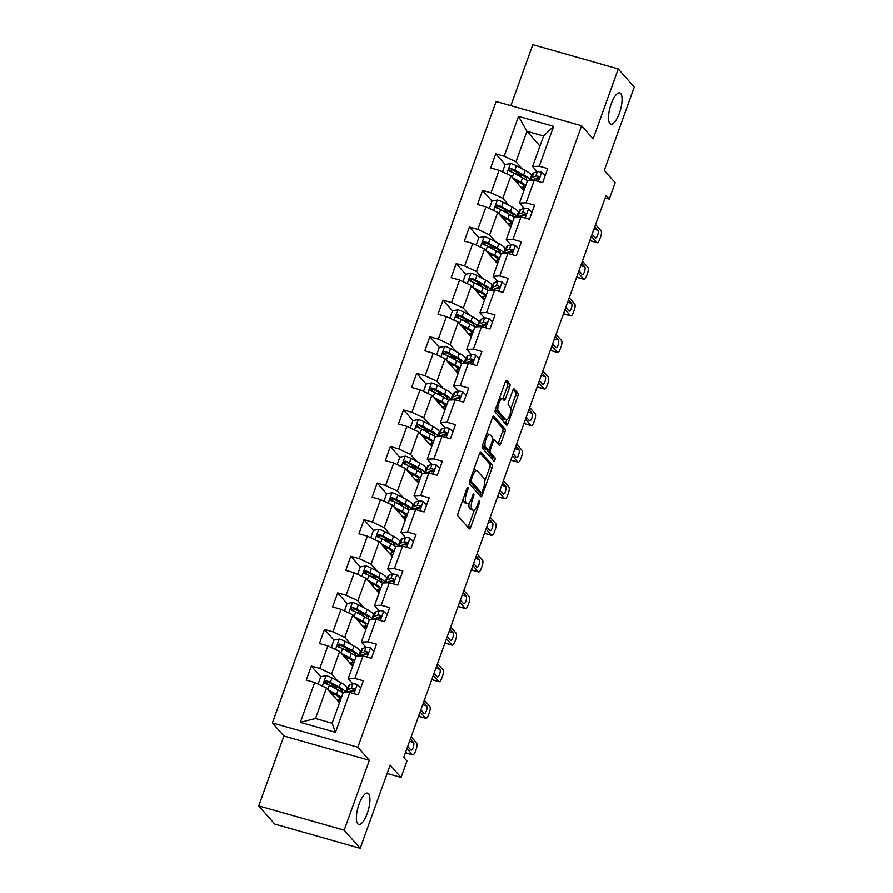 <?xml version="1.0" encoding="UTF-8"?>
<svg xmlns="http://www.w3.org/2000/svg" width="893" height="893" viewBox="0 0 893 893"><rect width="100%" height="100%" fill="white"/><g stroke="black" fill="none" stroke-linecap="round" stroke-linejoin="round"><path stroke-width="1.34" d="M467.965 487.355A1.741 0.569 105.9 0 0 467.865 487.277A1.741 0.569 105.9 0 0 466.95 488.46L458.142 512.917A2.489 0.815 105.9 0 0 457.942 515.942L469.238 528.768A2.489 0.815 105.9 0 0 469.394 528.868A2.489 0.815 105.9 0 0 470.7 527.183L479.508 502.726A1.741 0.569 105.9 0 0 479.641 500.616A1.741 0.569 105.9 0 0 479.541 500.549A1.741 0.569 105.9 0 0 478.626 501.721L477.487 504.891A7.981 2.612 105.9 0 1 473.301 510.283A7.981 2.612 105.9 0 1 472.821 509.97L471.884 508.91A7.981 2.612 105.9 0 1 472.531 499.254L473.67 496.095A1.741 0.569 105.9 0 0 473.803 493.985A1.741 0.569 105.9 0 0 473.703 493.918A1.741 0.569 105.9 0 0 472.788 495.09L471.649 498.261A7.981 2.612 105.9 0 1 467.463 503.652A7.981 2.612 105.9 0 1 466.983 503.339L466.046 502.279A7.981 2.612 105.9 0 1 466.693 492.623L467.832 489.464A1.741 0.569 105.9 0 0 467.965 487.355M609.897 123.502A16.264 5.325 105.9 0 0 610.857 124.138A16.264 5.325 105.9 0 0 619.932 111.558A16.264 5.325 105.9 0 0 620.702 93.486A16.264 5.325 105.9 0 0 619.742 92.85A16.264 5.325 105.9 0 0 610.667 105.43A16.264 5.325 105.9 0 0 609.897 123.502M357.769 823.793A16.264 5.325 105.9 0 0 358.729 824.429A16.264 5.325 105.9 0 0 367.804 811.849A16.264 5.325 105.9 0 0 368.575 793.777A16.264 5.325 105.9 0 0 367.615 793.14A16.264 5.325 105.9 0 0 358.539 805.709A16.264 5.325 105.9 0 0 357.769 823.793M509.691 387.082A2.489 0.815 105.9 0 0 509.892 384.068L506.722 380.463A2.489 0.815 105.9 0 0 506.565 380.362A2.489 0.815 105.9 0 0 505.259 382.048L495.481 409.217A2.489 0.815 105.9 0 0 495.28 412.231L506.577 425.068A2.489 0.815 105.9 0 0 506.722 425.157A2.489 0.815 105.9 0 0 508.039 423.472L517.817 396.313A2.489 0.815 105.9 0 0 518.018 393.3L514.189 388.946A2.489 0.815 105.9 0 0 514.044 388.846A2.489 0.815 105.9 0 0 512.727 390.542L508.541 402.163A2.489 0.815 105.9 0 0 508.34 405.176L510.249 407.331A6.675 2.188 105.9 0 1 509.925 414.754A6.675 2.188 105.9 0 1 506.208 419.911A6.675 2.188 105.9 0 1 505.806 419.654L498.372 411.204A6.675 2.188 105.9 0 1 498.685 403.781A6.675 2.188 105.9 0 1 502.413 398.624A6.675 2.188 105.9 0 1 502.804 398.881L504.043 400.298A2.489 0.815 105.9 0 0 504.188 400.388A2.489 0.815 105.9 0 0 505.505 398.702L509.691 387.082L507.38 386.423A2.489 0.815 105.9 0 0 507.581 383.41L505.639 381.199M344.207 830.189L369.367 760.3L283.896 736.022L258.736 805.91L344.207 830.189L360.192 848.35L390.163 765.089L401.046 777.446L406.951 761.026L403.759 757.398L606.057 195.478L609.249 199.106L615.165 182.685L604.293 170.34L634.264 87.09L618.28 68.928L532.808 44.65L510.852 105.642M369.367 760.3L357.859 747.229L581.6 125.734L593.119 138.817L618.28 68.928M480.947 452.059A2.489 0.815 105.9 0 0 480.791 451.958A2.489 0.815 105.9 0 0 479.485 453.644L469.707 480.814A2.489 0.815 105.9 0 0 469.506 483.827L480.802 496.653A2.489 0.815 105.9 0 0 480.947 496.754A2.489 0.815 105.9 0 0 482.265 495.068L492.043 467.91A2.489 0.815 105.9 0 0 492.244 464.885L480.624 451.958M482.588 445.015L492.378 417.846A2.489 0.815 105.9 0 1 493.684 416.16A2.489 0.815 105.9 0 1 493.829 416.261L505.125 429.098A2.489 0.815 105.9 0 1 504.925 432.112L500.739 443.732A2.489 0.815 105.9 0 1 499.433 445.417A2.489 0.815 105.9 0 1 499.287 445.328L494.7 440.115A2.489 0.815 105.9 0 0 494.555 440.026A2.489 0.815 105.9 0 0 493.249 441.711L490.469 449.413A2.489 0.815 105.9 0 0 490.268 452.438L495.046 457.852A1.741 0.569 105.9 0 1 494.956 459.795A1.741 0.569 105.9 0 1 493.985 461.145A1.741 0.569 105.9 0 1 493.885 461.078L482.387 448.029A2.489 0.815 105.9 0 1 482.588 445.015M360.192 848.35L274.72 824.072L258.736 805.91M357.859 747.229L272.387 722.95L496.128 101.467L581.6 125.734M505.159 164.524L495.738 153.83L490.67 167.895L499.109 170.295L491.005 192.81L482.566 190.41L477.498 204.486L485.937 206.875L477.833 229.389L469.394 227.001L464.327 241.065L472.765 243.465L464.661 265.98L456.223 263.58L451.155 277.656L459.594 280.056L451.49 302.571L443.051 300.171L437.983 314.247L446.422 316.635L438.318 339.15L429.879 336.761L424.811 350.826L433.25 353.226L425.146 375.741L416.707 373.341L411.64 387.417L420.078 389.806L411.974 412.32L403.536 409.932L398.468 423.996L406.907 426.396L398.803 448.911L390.364 446.511L385.296 460.587L393.735 462.976L385.631 485.491L377.192 483.102L372.124 497.167L380.563 499.567L372.459 522.081L364.02 519.681L358.953 533.757L367.391 536.146L359.287 558.661L350.849 556.272L345.781 570.348L354.22 572.737L346.116 595.251L337.677 592.852L332.609 606.927L341.048 609.327L332.944 631.842L324.505 629.442L319.437 643.518L327.876 645.907L319.772 668.422L311.333 666.033L306.266 680.098L314.704 682.498L300.349 722.359L335.467 732.338L332.151 723.241L343.135 692.745L349.81 692.466L358.249 694.866L363.317 680.79L354.878 678.401L348.203 678.68L356.307 656.165L362.982 655.886L371.421 658.275L376.489 644.199L368.05 641.81L361.375 642.089L369.479 619.575L376.154 619.295L384.593 621.695L389.661 607.62L381.222 605.22L374.547 605.51L382.651 582.995L389.326 582.705L397.765 585.105L402.832 571.029L394.393 568.64L387.718 568.919L395.822 546.404L402.497 546.125L410.936 548.514L416.004 534.449L407.565 532.049L400.89 532.328L408.994 509.825L415.669 509.535L424.108 511.935L429.176 497.859L420.737 495.47L414.062 495.749L422.166 473.234L428.841 472.955L437.28 475.344L442.348 461.279L433.909 458.879L427.234 459.158L435.337 436.644L442.013 436.364L450.452 438.764L455.519 424.688L447.08 422.3L440.405 422.579L448.509 400.064L455.184 399.785L463.623 402.174L468.691 388.109L460.252 385.709L453.577 385.988L461.681 363.473L468.356 363.194L476.795 365.594L481.863 351.518L473.424 349.118L466.749 349.409L474.853 326.894L481.528 326.615L489.967 329.004L495.035 314.928L486.596 312.539L479.921 312.818L488.024 290.303L494.7 290.024L503.139 292.424L508.206 278.348L499.767 275.948L493.092 276.238L501.196 253.724L507.871 253.433L516.31 255.833L521.378 241.757L512.939 239.369L506.264 239.648L514.368 217.133L521.043 216.854L529.482 219.243L534.55 205.178L526.111 202.778L519.436 203.057L527.54 180.553L534.215 180.263L542.654 182.663L547.722 168.587L539.283 166.198L532.608 166.478L543.58 135.993L526.948 131.26L515.975 161.756L522.238 168.866M495.738 153.83L504.177 156.219L518.52 116.358L553.638 126.326L539.283 166.198M530.654 180.419A19.445 3.784 19.8 0 1 531.156 180.163L534.74 178.957L526.111 202.778M521.043 216.854L512.939 239.369M504.311 253.59A19.445 3.784 19.8 0 1 504.813 253.344L508.396 252.127L499.767 275.948M494.7 290.024L486.596 312.539M477.967 326.76A19.445 3.784 19.8 0 1 478.469 326.514L482.053 325.298L473.424 349.118M468.356 363.194L460.252 385.709M451.624 399.93A19.445 3.784 19.8 0 1 452.126 399.684L455.709 398.468L447.08 422.3M442.013 436.364L433.909 458.879M425.28 473.1A19.445 3.784 19.8 0 1 425.782 472.855L429.366 471.649L420.737 495.47M415.669 509.535L407.565 532.049M398.937 546.27A19.445 3.784 19.8 0 1 399.439 546.025L403.022 544.819L394.393 568.64M389.326 582.705L381.222 605.22M372.593 619.441A19.445 3.784 19.8 0 1 373.095 619.195L376.679 617.989L368.05 641.81M359.421 656.031A19.445 3.784 19.8 0 1 359.924 655.786L363.507 654.569L354.878 678.401M346.25 692.622A19.445 3.784 19.8 0 1 346.752 692.365L350.335 691.16L335.467 732.338M509.066 205.457L502.804 198.335L510.908 175.821L523.912 190.6M517.371 214.889L518.777 216.486M524.057 208.315L519.436 203.057M510.908 175.821L499.109 170.295M502.804 198.335L491.005 192.81M495.894 242.036L489.632 234.926L497.736 212.411L510.74 227.19M504.199 251.48L505.605 253.076M510.885 244.905L506.264 239.648M497.736 212.411L485.937 206.875M489.632 234.926L477.833 229.389M482.722 278.627L476.46 271.505L484.564 248.991L497.568 263.77M491.027 288.059L492.434 289.656M497.714 281.485L493.092 276.238M484.564 248.991L472.765 243.465M476.46 271.505L464.661 265.98M469.551 315.207L463.288 308.096L471.392 285.581L484.397 300.361M477.855 324.65L479.262 326.246M484.542 318.075L479.921 312.818M471.392 285.581L459.594 280.056M463.288 308.096L451.49 302.571M456.379 351.797L450.117 344.687L458.221 322.172L471.225 336.951M464.684 361.241L466.09 362.826M471.37 354.655L466.749 349.409M458.221 322.172L446.422 316.635M450.117 344.687L438.318 339.15M443.207 388.377L436.945 381.266L445.049 358.752L458.053 373.531M451.512 397.82L452.918 399.417M458.198 391.246L453.577 385.988M445.049 358.752L433.25 353.226M436.945 381.266L425.146 375.741M430.035 424.968L423.773 417.857L431.877 395.342L444.881 410.121M438.34 434.411L439.747 435.996M445.027 427.836L440.405 422.579M431.877 395.342L420.078 389.806M423.773 417.857L411.974 412.32M416.864 461.547L410.601 454.437L418.705 431.922L431.71 446.701M425.168 470.991L426.575 472.587M431.855 464.416L427.234 459.158M418.705 431.922L406.907 426.396M410.601 454.437L398.803 448.911M403.692 498.138L397.43 491.027L405.534 468.512L418.538 483.292M411.997 507.581L413.403 509.177M418.683 501.006L414.062 495.749M405.534 468.512L393.735 462.976M397.43 491.027L385.631 485.491M390.52 534.728L384.258 527.607L392.362 505.092L405.366 519.871M398.825 544.161L400.231 545.757M405.511 537.586L400.89 532.328M392.362 505.092L380.563 499.567M384.258 527.607L372.459 522.081M377.348 571.308L371.086 564.197L379.19 541.683L392.194 556.462M385.653 580.751L387.06 582.348M392.34 574.177L387.718 568.919M379.19 541.683L367.391 536.146M371.086 564.197L359.287 558.661M364.177 607.899L357.914 600.777L366.018 578.262L379.023 593.041M372.481 617.331L373.888 618.927M379.168 610.756L374.547 605.51M366.018 578.262L354.22 572.737M357.914 600.777L346.116 595.251M351.005 644.478L344.743 637.368L352.847 614.853L365.851 629.632M359.31 653.922L360.716 655.518M365.996 647.347L361.375 642.089M352.847 614.853L341.048 609.327M344.743 637.368L332.944 631.842M337.833 681.069L331.571 673.958L339.675 651.443L352.679 666.223M346.138 690.512L347.544 692.097M352.824 683.926L348.203 678.68M339.675 651.443L327.876 645.907M331.571 673.958L319.772 668.422M300.349 722.359L315.519 718.508L326.503 688.023L339.507 702.802M326.503 688.023L314.704 682.498M283.896 736.022L272.387 722.95M605.164 197.945L609.249 199.106M387.149 773.494L401.046 777.446M315.519 718.508L332.151 723.241M530.542 178.31L531.949 179.906M539.964 146.039L526.948 131.26L518.52 116.358M537.229 171.735L532.608 166.478M553.638 126.326L543.58 135.993M515.975 161.756L504.177 156.219M336.471 687.063L333.346 686.393M330.946 693.068L331.18 692.399M347.41 692.142L346.093 690.646M327.385 684.261L325.543 682.163M320.754 676.727L311.333 666.033M349.643 650.472L346.517 649.803M360.582 655.562L359.265 654.067M340.557 647.671L338.715 645.572M358.528 656.065A19.445 3.784 -160.2 0 0 358.573 655.975L360.18 651.522A19.445 3.784 19.8 0 0 353.985 646.074L345.178 641.353A6.731 1.317 19.8 0 0 339.407 639.064L333.937 640.091L324.505 629.442M344.118 656.489L344.352 655.819M362.815 613.893L359.689 613.223M373.754 618.972L372.437 617.476M353.728 611.091L351.875 608.981M347.098 603.556L337.677 592.852M357.289 619.898L357.524 619.229M375.986 577.302L372.861 576.632M386.926 582.392L385.609 580.885M366.9 574.5L365.047 572.402M384.872 582.895A19.445 3.784 -160.2 0 0 384.916 582.805L386.524 578.34A19.445 3.784 19.8 0 0 380.329 572.904L371.521 568.182A6.731 1.317 19.8 0 0 365.75 565.894L360.281 566.921L350.849 556.272M370.461 583.319L370.695 582.638M389.158 540.712L386.033 540.053M400.097 545.802L398.78 544.306M380.072 537.921L378.219 535.811M373.441 530.386L364.02 519.681M383.633 546.728L383.867 546.058M402.33 504.132L399.204 503.462M413.269 509.222L411.952 507.715M393.244 501.33L391.391 499.232M411.215 509.724A19.445 3.784 -160.2 0 0 411.26 509.635L412.867 505.17A19.445 3.784 19.8 0 0 406.672 499.734L397.865 495.012A6.731 1.317 19.8 0 0 392.094 492.724L386.624 493.751L377.192 483.102M396.805 510.137L397.039 509.468M415.502 467.541L412.376 466.883M426.441 472.631L425.124 471.136M406.415 464.751L404.562 462.641M399.785 457.216L390.364 446.511M409.976 473.558L410.211 472.888M428.673 430.962L425.548 430.292M439.613 436.041L438.296 434.545M419.587 428.16L417.734 426.061M437.559 436.554A19.445 3.784 -160.2 0 0 437.603 436.454L439.211 432A19.445 3.784 19.8 0 0 433.005 426.564L424.208 421.842A6.731 1.317 19.8 0 0 418.437 419.554L412.968 420.581L403.536 409.932M423.148 436.967L423.382 436.297M441.845 394.371L438.72 393.713M452.784 399.461L451.467 397.965M432.759 391.58L430.906 389.471M426.128 384.035L416.707 373.341M436.32 400.388L436.554 399.718M455.017 357.792L451.891 357.122M465.956 362.871L464.639 361.375M445.931 354.99L444.078 352.891M463.902 363.384A19.445 3.784 -160.2 0 0 463.947 363.284L465.554 358.83A19.445 3.784 19.8 0 0 459.348 353.394L450.552 348.672A6.731 1.317 19.8 0 0 444.781 346.372L439.311 347.41L429.879 336.761M449.492 363.797L449.726 363.127M468.189 321.201L465.063 320.531M479.128 326.291L477.811 324.784M459.102 318.399L457.249 316.301M452.472 310.864L443.051 300.171M462.663 327.218L462.898 326.548M481.36 284.621L478.235 283.952M492.3 289.7L490.983 288.205M472.274 281.82L470.421 279.71M490.246 290.214A19.445 3.784 -160.2 0 0 490.29 290.113L491.898 285.66A19.445 3.784 19.8 0 0 485.692 280.223L476.895 275.49A6.731 1.317 19.8 0 0 471.124 273.202L465.655 274.24L456.223 263.58M475.835 290.627L476.069 289.957M494.532 248.031L491.407 247.361M505.471 253.121L504.154 251.614M485.446 245.229L483.593 243.13M478.815 237.694L469.394 227.001M489.007 254.047L489.241 253.366M507.704 211.44L504.578 210.781M518.643 216.53L517.326 215.034M498.618 208.649L496.765 206.54M516.589 217.044A19.445 3.784 -160.2 0 0 516.634 216.943L518.241 212.489A19.445 3.784 19.8 0 0 512.035 207.053L503.239 202.32A6.731 1.317 19.8 0 0 497.468 200.032L491.998 201.07L482.566 190.41M502.179 217.457L502.413 216.787M520.876 174.861L517.75 174.191M531.815 179.951L530.498 178.444M511.789 172.059L509.936 169.96M515.35 180.866L515.585 180.196M463.076 499.232A7.981 2.612 105.9 0 0 463.735 501.62L466.046 502.279M467.463 503.652L465.153 503.005A7.981 2.612 105.9 0 1 464.673 502.692L463.735 501.62M469.115 502.871A7.981 2.612 105.9 0 0 469.573 508.251L471.884 508.91M473.301 510.283L470.991 509.635A7.981 2.612 105.9 0 1 470.522 509.323L469.573 508.251M468.01 527.372A2.489 0.815 105.9 0 0 468.39 526.524L474.328 510.048M484.799 480.936L489.732 467.251A2.489 0.815 105.9 0 0 489.933 464.237L479.865 452.796M479.574 495.258A2.489 0.815 105.9 0 0 479.954 494.409L480.635 492.512M471.493 479.273A1.741 0.569 105.9 0 0 471.359 481.383L481.271 492.646A1.741 0.569 105.9 0 0 481.383 492.724A1.741 0.569 105.9 0 0 482.298 491.541L483.493 488.203A7.981 2.612 105.9 0 0 484.14 478.548L477.364 470.857A7.981 2.612 105.9 0 0 476.884 470.544A7.981 2.612 105.9 0 0 472.698 475.936L471.493 479.273L470.377 478.961M479.195 492.054A1.741 0.569 105.9 0 1 479.072 492.065A1.741 0.569 105.9 0 1 478.961 491.998L469.551 481.305M476.884 470.544L474.574 469.885A7.981 2.612 105.9 0 0 473.547 470.12M492.746 416.998L502.815 428.439L505.125 429.098M498.06 443.921A2.489 0.815 105.9 0 0 498.428 443.073L502.614 431.453A2.489 0.815 105.9 0 0 502.815 428.439M487.835 449.983A2.489 0.815 105.9 0 0 487.958 451.78L492.735 457.194L495.046 457.852M492.512 459.515A1.741 0.569 105.9 0 0 492.735 457.194M489.944 434.712A6.675 2.188 105.9 0 0 489.554 434.456A6.675 2.188 105.9 0 0 485.837 439.613A6.675 2.188 105.9 0 0 485.513 447.036L488.136 450.005A2.489 0.815 105.9 0 0 488.281 450.105A2.489 0.815 105.9 0 0 489.587 448.42L492.367 440.707A2.489 0.815 105.9 0 0 492.568 437.693L489.944 434.712M489.554 434.456L487.243 433.797A6.675 2.188 105.9 0 0 486.596 433.886M482.678 444.781A6.675 2.188 105.9 0 0 483.202 446.377L485.513 447.036M486.149 449.447A2.489 0.815 105.9 0 1 485.971 449.447A2.489 0.815 105.9 0 1 485.825 449.358L483.202 446.377M502.815 398.892A2.489 0.815 105.9 0 0 503.194 398.044L507.38 386.423M502.413 398.624L500.102 397.965A6.675 2.188 105.9 0 0 499.511 398.021M495.548 409.039A6.675 2.188 105.9 0 0 496.061 410.546L498.372 411.204M506.208 419.911L503.898 419.252A6.675 2.188 105.9 0 1 503.496 418.996L496.061 410.546M510.763 408.838L515.507 395.655A2.489 0.815 105.9 0 0 515.707 392.641L513.107 389.694M505.349 423.673A2.489 0.815 105.9 0 0 505.728 422.824L506.8 419.855M329.606 691.55L334.529 694.196A16.141 3.148 19.8 0 1 339.675 698.706A16.141 3.148 19.8 0 1 336.549 699.431M328.088 689.831L336.583 694.397A19.445 3.784 19.8 0 1 341.416 697.522M340.255 700.726A19.445 3.784 19.8 0 1 337.543 700.558M318.89 684.451L318.232 683.714L320.766 676.682L326.235 675.644A6.731 1.317 19.8 0 1 332.006 677.943L340.813 682.665A19.445 3.784 19.8 0 1 347.009 688.101L345.401 692.555A19.445 3.784 -160.2 0 0 339.206 687.119L330.399 682.397A6.731 1.317 -160.2 0 0 326.447 680.689C324.215 681.002 323.88 681.939 325.432 683.502A6.731 1.317 19.8 0 1 329.383 685.21L338.19 689.932A19.445 3.784 19.8 0 1 343.012 693.068M337.9 687.342A16.141 3.148 19.8 0 1 336.572 687.074L332.229 686.159A9.276 1.808 -160.2 0 0 330.622 685.88M318.232 683.714L319.102 684.563M333.402 695.859L333.949 694.352A16.141 3.148 -160.2 0 0 335.288 694.609M333.949 694.352L331.638 693.861M325.286 683.446L327.363 681.727A3.427 0.67 19.8 0 1 328.345 682.196L337.152 686.929A16.141 3.148 19.8 0 1 342.298 691.439A16.141 3.148 19.8 0 1 341.606 691.986M324.739 683.045L325.432 683.502M360.75 687.889L357.189 684.44A6.731 1.317 -160.2 0 0 352.947 683.893L349.375 685.098A19.445 3.784 -160.2 0 0 348.538 685.757L346.942 690.211A19.445 3.784 -160.2 0 0 347.779 692.019M353.974 689.686A16.141 3.148 -160.2 0 0 354.744 690.2M411.171 736.792L416.629 742.998A5.079 1.663 105.9 0 1 416.216 749.138L415.368 751.482A5.079 1.663 105.9 0 1 412.7 754.92A5.079 1.663 105.9 0 1 412.41 754.719L406.951 748.524M405.69 752.018L406.628 753.078L412.41 754.719M350.335 691.16A6.731 1.317 19.8 0 1 352.914 691.305C354.934 690.758 355.269 689.82 353.929 688.492A6.731 1.317 -160.2 0 0 351.351 688.347L347.768 689.552A19.445 3.784 -160.2 0 0 346.942 690.211M350.089 691.238A16.141 3.148 19.8 0 1 350.737 690.78L354.309 689.575A3.427 0.67 19.8 0 1 354.822 689.541M410.4 738.924A4.063 1.328 -74.1 0 1 410.49 739.002L413.559 742.496A4.063 1.328 -74.1 0 1 413.37 747.006A4.063 1.328 -74.1 0 1 411.104 750.153A4.063 1.328 -74.1 0 1 410.858 749.997L407.788 746.503A4.063 1.328 -74.1 0 1 407.71 746.403M354.521 688.838L354.811 689.496M412.7 754.92L406.929 753.279A5.079 1.663 -74.1 0 1 406.628 753.078M342.778 654.971L347.701 657.605A16.141 3.148 19.8 0 1 352.847 662.126A16.141 3.148 19.8 0 1 349.721 662.852M341.26 653.241L349.755 657.806A19.445 3.784 19.8 0 1 354.588 660.943M353.427 664.146A19.445 3.784 19.8 0 1 350.715 663.979M351.072 650.751A16.141 3.148 19.8 0 1 349.743 650.495L345.401 649.568A9.276 1.808 -160.2 0 0 343.794 649.289M333.937 640.091L331.403 647.135L332.274 647.972M358.573 655.975A19.445 3.784 -160.2 0 0 352.378 650.539L343.571 645.806A6.731 1.317 -160.2 0 0 339.619 644.099C337.387 644.411 337.052 645.349 338.603 646.912A6.731 1.317 19.8 0 1 342.555 648.619L351.362 653.352A19.445 3.784 19.8 0 1 356.184 656.489M346.573 659.28L347.12 657.761A16.141 3.148 -160.2 0 0 348.46 658.029M347.12 657.761L344.81 657.27M338.458 646.856L340.534 645.148A3.427 0.67 19.8 0 1 341.517 645.617L350.324 650.338A16.141 3.148 19.8 0 1 355.47 654.848A16.141 3.148 19.8 0 1 354.778 655.406M337.911 646.454L338.603 646.912M332.062 647.871L331.403 647.135M355.95 618.38L360.872 621.026A16.141 3.148 19.8 0 1 366.018 625.535A16.141 3.148 19.8 0 1 362.893 626.261M354.432 616.661L362.926 621.215A19.445 3.784 19.8 0 1 367.76 624.352M366.599 627.556A19.445 3.784 19.8 0 1 363.886 627.388M345.234 611.281L344.575 610.544L347.109 603.512L352.579 602.474A6.731 1.317 19.8 0 1 358.35 604.762L367.157 609.495A19.445 3.784 19.8 0 1 373.352 614.931L371.745 619.385A19.445 3.784 -160.2 0 0 365.55 613.949L356.742 609.227A6.731 1.317 -160.2 0 0 352.791 607.519C350.558 607.832 350.223 608.769 351.775 610.332A6.731 1.317 19.8 0 1 355.727 612.04L364.534 616.762A19.445 3.784 19.8 0 1 369.356 619.898M364.244 614.172A16.141 3.148 19.8 0 1 362.915 613.904L358.573 612.989A9.276 1.808 -160.2 0 0 356.966 612.698M344.575 610.544L345.446 611.381M359.745 622.689L360.292 621.182A16.141 3.148 -160.2 0 0 361.632 621.439M360.292 621.182L357.981 620.691M351.63 610.265L353.706 608.557A3.427 0.67 19.8 0 1 354.688 609.026L363.496 613.759A16.141 3.148 19.8 0 1 368.642 618.269A16.141 3.148 19.8 0 1 367.949 618.816M351.083 609.874L351.775 610.332M373.921 651.31L370.361 647.86A6.731 1.317 -160.2 0 0 366.119 647.302L362.547 648.508A19.445 3.784 -160.2 0 0 361.71 649.166L360.102 653.631A19.445 3.784 -160.2 0 0 360.951 655.44M367.146 653.107A16.141 3.148 -160.2 0 0 367.916 653.609M424.342 700.212L429.801 706.408A5.079 1.663 105.9 0 1 429.388 712.547L428.54 714.902A5.079 1.663 105.9 0 1 425.872 718.329A5.079 1.663 105.9 0 1 425.581 718.139L420.123 711.933M418.862 715.427L419.799 716.499L425.581 718.139M363.507 654.569A6.731 1.317 19.8 0 1 366.085 654.725C368.106 654.167 368.441 653.23 367.101 651.912A6.731 1.317 -160.2 0 0 364.523 651.756L360.939 652.973A19.445 3.784 -160.2 0 0 360.102 653.631M363.261 654.658A16.141 3.148 19.8 0 1 363.909 654.201L367.481 652.995A3.427 0.67 19.8 0 1 367.994 652.95M423.572 702.333A4.063 1.328 -74.1 0 1 423.662 702.423L426.731 705.905A4.063 1.328 -74.1 0 1 426.541 710.426A4.063 1.328 -74.1 0 1 424.275 713.574A4.063 1.328 -74.1 0 1 424.03 713.407L420.96 709.924A4.063 1.328 -74.1 0 1 420.882 709.812M367.693 652.247L367.983 652.906M425.872 718.329L420.101 716.699A5.079 1.663 -74.1 0 1 419.799 716.499M387.093 614.719L383.532 611.27A6.731 1.317 -160.2 0 0 379.291 610.712L375.719 611.928A19.445 3.784 -160.2 0 0 374.881 612.587L373.274 617.041A19.445 3.784 -160.2 0 0 374.122 618.849M380.318 616.516A16.141 3.148 -160.2 0 0 381.088 617.03M437.514 663.622L442.973 669.828A5.079 1.663 105.9 0 1 442.56 675.968L441.711 678.312A5.079 1.663 105.9 0 1 439.043 681.75A5.079 1.663 105.9 0 1 438.753 681.549L433.295 675.354M432.033 678.847L432.971 679.908L438.753 681.549M376.679 617.989A6.731 1.317 19.8 0 1 379.257 618.135C381.278 617.588 381.612 616.65 380.273 615.322A6.731 1.317 -160.2 0 0 377.694 615.177L374.111 616.382A19.445 3.784 -160.2 0 0 373.274 617.041M376.433 618.068A16.141 3.148 19.8 0 1 377.08 617.61L380.652 616.404A3.427 0.67 19.8 0 1 381.166 616.371M436.744 665.754A4.063 1.328 -74.1 0 1 436.833 665.832L439.903 669.315A4.063 1.328 -74.1 0 1 439.713 673.835A4.063 1.328 -74.1 0 1 437.447 676.983A4.063 1.328 -74.1 0 1 437.202 676.827L434.132 673.333A4.063 1.328 -74.1 0 1 434.054 673.233M380.864 615.668L381.155 616.326M439.043 681.75L433.272 680.109A5.079 1.663 -74.1 0 1 432.971 679.908M369.122 581.801L374.044 584.435A16.141 3.148 19.8 0 1 379.19 588.956A16.141 3.148 19.8 0 1 376.065 589.67M367.603 580.07L376.098 584.636A19.445 3.784 19.8 0 1 380.931 587.773M379.771 590.965A19.445 3.784 19.8 0 1 377.058 590.809M377.415 577.581A16.141 3.148 19.8 0 1 376.087 577.325L371.745 576.398A9.276 1.808 -160.2 0 0 370.137 576.119M360.281 566.921L357.747 573.965L358.618 574.802M384.916 582.805A19.445 3.784 -160.2 0 0 378.721 577.369L369.914 572.636A6.731 1.317 -160.2 0 0 365.963 570.928C363.73 571.241 363.395 572.179 364.947 573.741A6.731 1.317 19.8 0 1 368.898 575.449L377.706 580.182A19.445 3.784 19.8 0 1 382.528 583.308M372.917 586.109L373.464 584.591A16.141 3.148 -160.2 0 0 374.803 584.859M373.464 584.591L371.153 584.1M364.802 573.686L366.878 571.978A3.427 0.67 19.8 0 1 367.86 572.446L376.667 577.168A16.141 3.148 19.8 0 1 381.813 581.678A16.141 3.148 19.8 0 1 381.121 582.225M364.255 573.284L364.947 573.741M358.406 574.701L357.747 573.965M382.293 545.21L387.216 547.856A16.141 3.148 19.8 0 1 392.362 552.365A16.141 3.148 19.8 0 1 389.236 553.091M380.775 543.491L389.27 548.045A19.445 3.784 19.8 0 1 394.103 551.182M392.942 554.386A19.445 3.784 19.8 0 1 390.23 554.218M371.577 538.111L370.919 537.374L373.453 530.342L378.922 529.303A6.731 1.317 19.8 0 1 384.693 531.592L393.5 536.325A19.445 3.784 19.8 0 1 399.696 541.761L398.088 546.215A19.445 3.784 -160.2 0 0 391.893 540.778L383.086 536.057A6.731 1.317 -160.2 0 0 379.123 534.349C376.902 534.65 376.567 535.599 378.119 537.162A6.731 1.317 19.8 0 1 382.07 538.87L390.877 543.591A19.445 3.784 19.8 0 1 395.699 546.728M390.587 541.002A16.141 3.148 19.8 0 1 389.259 540.734L384.916 539.807A9.276 1.808 -160.2 0 0 383.309 539.528M370.919 537.374L371.789 538.211M386.089 549.519L386.636 548.001A16.141 3.148 -160.2 0 0 387.975 548.269M386.636 548.001L384.325 547.509M377.973 537.095L380.05 535.387A3.427 0.67 19.8 0 1 381.032 535.856L389.839 540.589A16.141 3.148 19.8 0 1 394.985 545.098A16.141 3.148 19.8 0 1 394.293 545.645M377.426 536.704L378.119 537.162M395.465 508.619L400.388 511.265A16.141 3.148 19.8 0 1 405.534 515.786A16.141 3.148 19.8 0 1 402.408 516.5M393.947 506.9L402.442 511.466A19.445 3.784 19.8 0 1 407.275 514.591M406.114 517.795A19.445 3.784 19.8 0 1 403.402 517.627M403.759 504.411A16.141 3.148 19.8 0 1 402.43 504.154L398.088 503.228A9.276 1.808 -160.2 0 0 396.481 502.949M386.624 493.751L384.09 500.783L384.961 501.632M411.26 509.635A19.445 3.784 -160.2 0 0 405.065 504.188L396.258 499.466A6.731 1.317 -160.2 0 0 392.295 497.758C390.074 498.071 389.739 499.008 391.29 500.571A6.731 1.317 19.8 0 1 395.242 502.279L404.049 507.012A19.445 3.784 19.8 0 1 408.871 510.137M399.26 512.939L399.807 511.421A16.141 3.148 -160.2 0 0 401.147 511.678M399.807 511.421L397.497 510.93M391.134 500.515L393.221 498.807A3.427 0.67 19.8 0 1 394.204 499.265L403.011 503.998A16.141 3.148 19.8 0 1 408.157 508.508A16.141 3.148 19.8 0 1 407.465 509.055M390.598 500.113L391.29 500.571M384.749 501.531L384.09 500.783M400.265 578.139L396.704 574.679A6.731 1.317 -160.2 0 0 392.462 574.132L388.89 575.338A19.445 3.784 -160.2 0 0 388.053 575.996L386.446 580.461A19.445 3.784 -160.2 0 0 387.294 582.269M393.489 579.937A16.141 3.148 -160.2 0 0 394.26 580.439M450.686 627.042L456.144 633.237A5.079 1.663 105.9 0 1 455.731 639.377L454.883 641.721A5.079 1.663 105.9 0 1 452.215 645.159A5.079 1.663 105.9 0 1 451.925 644.969L446.467 638.763M445.205 642.257L446.143 643.328L451.925 644.969M385.765 582.861A19.445 3.784 19.8 0 1 386.267 582.616L389.85 581.399A6.731 1.317 19.8 0 1 392.429 581.555C394.449 580.997 394.784 580.059 393.445 578.742A6.731 1.317 -160.2 0 0 390.866 578.586L387.283 579.791A19.445 3.784 -160.2 0 0 386.446 580.461M389.605 581.488A16.141 3.148 19.8 0 1 390.252 581.03L393.824 579.814A3.427 0.67 19.8 0 1 394.338 579.78M449.916 629.163A4.063 1.328 -74.1 0 1 450.005 629.241L453.075 632.735A4.063 1.328 -74.1 0 1 452.885 637.256A4.063 1.328 -74.1 0 1 450.619 640.393A4.063 1.328 -74.1 0 1 450.373 640.236L447.304 636.754A4.063 1.328 -74.1 0 1 447.226 636.642M394.036 579.077L394.326 579.736M452.215 645.159L446.444 643.518A5.079 1.663 -74.1 0 1 446.143 643.328M413.437 541.549L409.876 538.099A6.731 1.317 -160.2 0 0 405.634 537.541L402.062 538.758A19.445 3.784 -160.2 0 0 401.225 539.417L399.618 543.87A19.445 3.784 -160.2 0 0 400.466 545.679M406.661 543.346A16.141 3.148 -160.2 0 0 407.431 543.859M463.858 590.452L469.316 596.647A5.079 1.663 105.9 0 1 468.903 602.797L468.055 605.141A5.079 1.663 105.9 0 1 465.387 608.58A5.079 1.663 105.9 0 1 465.097 608.379L459.638 602.183M458.377 605.666L459.315 606.738L465.097 608.379M403.022 544.819A6.731 1.317 19.8 0 1 405.601 544.964C407.621 544.417 407.956 543.48 406.616 542.151A6.731 1.317 -160.2 0 0 404.038 542.006L400.455 543.212A19.445 3.784 -160.2 0 0 399.618 543.87M402.776 544.897A16.141 3.148 19.8 0 1 403.424 544.44L406.996 543.234A3.427 0.67 19.8 0 1 407.509 543.19L407.208 542.497M463.087 592.572A4.063 1.328 -74.1 0 1 463.177 592.662L466.246 596.144A4.063 1.328 -74.1 0 1 466.057 600.665A4.063 1.328 -74.1 0 1 463.791 603.813A4.063 1.328 -74.1 0 1 463.545 603.657L460.475 600.163A4.063 1.328 -74.1 0 1 460.397 600.051M465.387 608.58L459.616 606.939A5.079 1.663 -74.1 0 1 459.315 606.738M426.608 504.969L423.048 501.509A6.731 1.317 -160.2 0 0 418.806 500.962L415.234 502.167A19.445 3.784 -160.2 0 0 414.397 502.826L412.789 507.28A19.445 3.784 -160.2 0 0 413.638 509.088M419.833 506.766A16.141 3.148 -160.2 0 0 420.603 507.269M477.029 553.872L482.488 560.067A5.079 1.663 105.9 0 1 482.075 566.207L481.227 568.551A5.079 1.663 105.9 0 1 478.559 571.989A5.079 1.663 105.9 0 1 478.268 571.788L472.81 565.593M471.549 569.087L472.486 570.147L478.268 571.788M412.108 509.691A19.445 3.784 19.8 0 1 412.611 509.434L416.194 508.229A6.731 1.317 19.8 0 1 418.772 508.385C420.793 507.827 421.128 506.889 419.788 505.561A6.731 1.317 -160.2 0 0 417.21 505.416L413.626 506.621A19.445 3.784 -160.2 0 0 412.789 507.28M415.948 508.318A16.141 3.148 19.8 0 1 416.596 507.86L420.168 506.644A3.427 0.67 19.8 0 1 420.681 506.61M476.259 555.993A4.063 1.328 -74.1 0 1 476.349 556.071L479.418 559.565A4.063 1.328 -74.1 0 1 479.228 564.086A4.063 1.328 -74.1 0 1 476.962 567.222A4.063 1.328 -74.1 0 1 476.717 567.066L473.647 563.583A4.063 1.328 -74.1 0 1 473.569 563.472M420.38 505.907L420.67 506.565M478.559 571.989L472.788 570.348A5.079 1.663 -74.1 0 1 472.486 570.147M408.637 472.04L413.559 474.685A16.141 3.148 19.8 0 1 418.705 479.195A16.141 3.148 19.8 0 1 415.58 479.921M407.119 470.321L415.613 474.875A19.445 3.784 19.8 0 1 420.447 478.012M419.286 481.215A19.445 3.784 19.8 0 1 416.573 481.048M397.921 464.94L397.262 464.204L399.796 457.171L405.266 456.133A6.731 1.317 19.8 0 1 411.037 458.422L419.833 463.154A19.445 3.784 19.8 0 1 426.039 468.591L424.432 473.044A19.445 3.784 -160.2 0 0 418.237 467.608L409.429 462.875A6.731 1.317 -160.2 0 0 405.467 461.168C403.245 461.48 402.91 462.418 404.462 463.992A6.731 1.317 19.8 0 1 408.414 465.7L417.221 470.421A19.445 3.784 19.8 0 1 422.043 473.558M416.931 467.832A16.141 3.148 19.8 0 1 415.602 467.564L411.26 466.637A9.276 1.808 -160.2 0 0 409.653 466.358M397.262 464.204L398.133 465.041M412.432 476.349L412.979 474.83A16.141 3.148 -160.2 0 0 414.319 475.098M412.979 474.83L410.668 474.339M404.306 463.925L406.393 462.217A3.427 0.67 19.8 0 1 407.375 462.686L416.183 467.407A16.141 3.148 19.8 0 1 421.329 471.928A16.141 3.148 19.8 0 1 420.636 472.475M403.77 463.534L404.462 463.992M439.78 468.379L436.219 464.929A6.731 1.317 -160.2 0 0 431.978 464.371L428.406 465.588A19.445 3.784 -160.2 0 0 427.568 466.246L425.961 470.7A19.445 3.784 -160.2 0 0 426.809 472.509M433.005 470.176A16.141 3.148 -160.2 0 0 433.775 470.689M490.201 517.281L495.66 523.477A5.079 1.663 105.9 0 1 495.247 529.627L494.398 531.971A5.079 1.663 105.9 0 1 491.73 535.409A5.079 1.663 105.9 0 1 491.44 535.208L485.982 529.013M484.72 532.496L485.658 533.567L491.44 535.208M429.366 471.649A6.731 1.317 19.8 0 1 431.944 471.794C433.965 471.247 434.299 470.31 432.96 468.981A6.731 1.317 -160.2 0 0 430.381 468.825L426.798 470.042A19.445 3.784 -160.2 0 0 425.961 470.7M429.12 471.727A16.141 3.148 19.8 0 1 429.767 471.27L433.339 470.064A3.427 0.67 19.8 0 1 433.853 470.019L433.551 469.327M489.431 519.402A4.063 1.328 -74.1 0 1 489.52 519.492L492.59 522.974A4.063 1.328 -74.1 0 1 492.4 527.495A4.063 1.328 -74.1 0 1 490.134 530.643A4.063 1.328 -74.1 0 1 489.889 530.475L486.819 526.993A4.063 1.328 -74.1 0 1 486.741 526.881M491.73 535.409L485.959 533.768A5.079 1.663 -74.1 0 1 485.658 533.567M421.809 435.449L426.731 438.095A16.141 3.148 19.8 0 1 431.877 442.604A16.141 3.148 19.8 0 1 428.752 443.33M420.29 433.73L428.785 438.296A19.445 3.784 19.8 0 1 433.618 441.421M432.458 444.625A19.445 3.784 19.8 0 1 429.745 444.457M430.102 431.241A16.141 3.148 19.8 0 1 428.774 430.984L424.432 430.058A9.276 1.808 -160.2 0 0 422.824 429.779M412.968 420.581L410.434 427.613L411.305 428.461M437.603 436.454A19.445 3.784 -160.2 0 0 431.408 431.018L422.601 426.296A6.731 1.317 -160.2 0 0 418.638 424.588C416.417 424.901 416.082 425.838 417.634 427.401A6.731 1.317 19.8 0 1 421.585 429.109L430.393 433.831A19.445 3.784 19.8 0 1 435.215 436.967M425.604 439.769L426.151 438.251A16.141 3.148 -160.2 0 0 427.49 438.508M426.151 438.251L423.84 437.76M417.477 427.345L419.565 425.626A3.427 0.67 19.8 0 1 420.547 426.095L429.354 430.828A16.141 3.148 19.8 0 1 434.5 435.337A16.141 3.148 19.8 0 1 433.808 435.884M416.942 426.943L417.634 427.401M411.093 428.361L410.434 427.613M452.952 431.799L449.391 428.339A6.731 1.317 -160.2 0 0 445.149 427.792L441.577 428.997A19.445 3.784 -160.2 0 0 440.74 429.656L439.133 434.11A19.445 3.784 -160.2 0 0 439.981 435.918M446.176 433.596A16.141 3.148 -160.2 0 0 446.946 434.098M503.373 480.702L508.831 486.897A5.079 1.663 105.9 0 1 508.418 493.036L507.57 495.381A5.079 1.663 105.9 0 1 504.902 498.819A5.079 1.663 105.9 0 1 504.612 498.618L499.154 492.423M497.892 495.916L498.83 496.977L504.612 498.618M438.452 436.521A19.445 3.784 19.8 0 1 438.954 436.264L442.537 435.058A6.731 1.317 19.8 0 1 445.116 435.204C447.136 434.657 447.471 433.719 446.132 432.391A6.731 1.317 -160.2 0 0 443.553 432.245L439.97 433.451A19.445 3.784 -160.2 0 0 439.133 434.11M442.292 435.148A16.141 3.148 19.8 0 1 442.939 434.69L446.511 433.473A3.427 0.67 19.8 0 1 447.025 433.44M502.603 482.823A4.063 1.328 -74.1 0 1 502.692 482.901L505.762 486.395A4.063 1.328 -74.1 0 1 505.572 490.904A4.063 1.328 -74.1 0 1 503.306 494.052A4.063 1.328 -74.1 0 1 503.06 493.896L499.991 490.413A4.063 1.328 -74.1 0 1 499.913 490.302M446.723 432.737L447.013 433.395M504.902 498.819L499.131 497.178A5.079 1.663 -74.1 0 1 498.83 496.977M434.98 398.87L439.903 401.515A16.141 3.148 19.8 0 1 445.049 406.025A16.141 3.148 19.8 0 1 441.923 406.75M433.462 397.151L441.957 401.705A19.445 3.784 19.8 0 1 446.79 404.842M445.629 408.045A19.445 3.784 19.8 0 1 442.917 407.878M424.264 391.77L423.606 391.034L426.14 384.001L431.609 382.963A6.731 1.317 19.8 0 1 437.38 385.251L446.176 389.984A19.445 3.784 19.8 0 1 452.383 395.42L450.775 399.874A19.445 3.784 -160.2 0 0 444.58 394.438L435.773 389.705A6.731 1.317 -160.2 0 0 431.81 387.997C429.589 388.31 429.254 389.248 430.806 390.81A6.731 1.317 19.8 0 1 434.757 392.518L443.564 397.251A19.445 3.784 19.8 0 1 448.386 400.388M443.274 394.65A16.141 3.148 19.8 0 1 441.946 394.393L437.603 393.467A9.276 1.808 -160.2 0 0 435.996 393.188M423.606 391.034L424.476 391.871M438.776 403.178L439.323 401.66A16.141 3.148 -160.2 0 0 440.662 401.928M439.323 401.66L437.012 401.169M430.649 390.754L432.737 389.047A3.427 0.67 19.8 0 1 433.719 389.515L442.526 394.237A16.141 3.148 19.8 0 1 447.672 398.758A16.141 3.148 19.8 0 1 446.98 399.305M430.113 390.364L430.806 390.81M466.124 395.208L462.563 391.759A6.731 1.317 -160.2 0 0 458.321 391.201L454.749 392.407A19.445 3.784 -160.2 0 0 453.912 393.076L452.304 397.53A19.445 3.784 -160.2 0 0 453.153 399.338M459.348 397.005A16.141 3.148 -160.2 0 0 460.118 397.519M516.545 444.111L522.003 450.306A5.079 1.663 105.9 0 1 521.59 456.457L520.742 458.801A5.079 1.663 105.9 0 1 518.074 462.239A5.079 1.663 105.9 0 1 517.784 462.038L512.325 455.832M511.064 459.326L512.002 460.397L517.784 462.038M455.709 398.468A6.731 1.317 19.8 0 1 458.288 398.624C460.308 398.077 460.643 397.139 459.303 395.811A6.731 1.317 -160.2 0 0 456.725 395.655L453.142 396.872A19.445 3.784 -160.2 0 0 452.304 397.53M455.463 398.557A16.141 3.148 19.8 0 1 456.111 398.099L459.683 396.894A3.427 0.67 19.8 0 1 460.196 396.849L459.895 396.146M515.774 446.232A4.063 1.328 -74.1 0 1 515.864 446.321L518.933 449.804A4.063 1.328 -74.1 0 1 518.744 454.325A4.063 1.328 -74.1 0 1 516.478 457.473A4.063 1.328 -74.1 0 1 516.232 457.305L513.162 453.823A4.063 1.328 -74.1 0 1 513.084 453.711M518.074 462.239L512.303 460.598A5.079 1.663 -74.1 0 1 512.002 460.397M448.152 362.279L453.075 364.924A16.141 3.148 19.8 0 1 458.221 369.434A16.141 3.148 19.8 0 1 455.095 370.16M446.634 360.56L455.129 365.125A19.445 3.784 19.8 0 1 459.962 368.251M458.801 371.455A19.445 3.784 19.8 0 1 456.089 371.287M456.446 358.071A16.141 3.148 19.8 0 1 455.117 357.803L450.775 356.887A9.276 1.808 -160.2 0 0 449.168 356.608M439.311 347.41L436.777 354.443L437.648 355.291M463.947 363.284A19.445 3.784 -160.2 0 0 457.752 357.847L448.945 353.126A6.731 1.317 -160.2 0 0 444.982 351.418C442.761 351.73 442.426 352.668 443.977 354.231A6.731 1.317 19.8 0 1 447.929 355.939L456.736 360.66A19.445 3.784 19.8 0 1 461.558 363.797M451.947 366.588L452.494 365.081A16.141 3.148 -160.2 0 0 453.834 365.337M452.494 365.081L450.184 364.59M443.821 354.175L445.908 352.456A3.427 0.67 19.8 0 1 446.891 352.925L455.698 357.658A16.141 3.148 19.8 0 1 460.844 362.167A16.141 3.148 19.8 0 1 460.152 362.714M443.285 353.773L443.977 354.231M437.436 355.18L436.777 354.443M479.295 358.618L475.735 355.168A6.731 1.317 -160.2 0 0 471.493 354.621L467.921 355.827A19.445 3.784 -160.2 0 0 467.084 356.486L465.476 360.939A19.445 3.784 -160.2 0 0 466.325 362.748M472.52 360.415A16.141 3.148 -160.2 0 0 473.29 360.928M529.716 407.521L535.175 413.727A5.079 1.663 105.9 0 1 534.762 419.866L533.914 422.21A5.079 1.663 105.9 0 1 531.246 425.648A5.079 1.663 105.9 0 1 530.955 425.448L525.497 419.252M524.236 422.746L525.173 423.807L530.955 425.448M464.795 363.351A19.445 3.784 19.8 0 1 465.298 363.094L468.881 361.888A6.731 1.317 19.8 0 1 471.459 362.033C473.48 361.486 473.815 360.549 472.475 359.22A6.731 1.317 -160.2 0 0 469.897 359.075L466.313 360.281A19.445 3.784 -160.2 0 0 465.476 360.939M468.635 361.966A16.141 3.148 19.8 0 1 469.283 361.509L472.855 360.303A3.427 0.67 19.8 0 1 473.368 360.27M528.946 409.653A4.063 1.328 -74.1 0 1 529.036 409.731L532.105 413.225A4.063 1.328 -74.1 0 1 531.915 417.734A4.063 1.328 -74.1 0 1 529.649 420.882A4.063 1.328 -74.1 0 1 529.404 420.726L526.334 417.232A4.063 1.328 -74.1 0 1 526.256 417.131M473.067 359.566L473.357 360.225M531.246 425.648L525.475 424.008A5.079 1.663 -74.1 0 1 525.173 423.807M461.324 325.699L466.246 328.334A16.141 3.148 19.8 0 1 471.392 332.855A16.141 3.148 19.8 0 1 468.267 333.58M459.806 323.969L468.3 328.535A19.445 3.784 19.8 0 1 473.134 331.671M471.973 334.875A19.445 3.784 19.8 0 1 469.26 334.708M450.608 318.6L449.949 317.863L452.483 310.82L457.953 309.793A6.731 1.317 19.8 0 1 463.724 312.081L472.52 316.803A19.445 3.784 19.8 0 1 478.726 322.25L477.119 326.704A19.445 3.784 -160.2 0 0 470.924 321.268L462.116 316.535A6.731 1.317 -160.2 0 0 458.154 314.827C455.932 315.14 455.597 316.077 457.149 317.64A6.731 1.317 19.8 0 1 461.101 319.348L469.908 324.081A19.445 3.784 19.8 0 1 474.73 327.218M469.618 321.48A16.141 3.148 19.8 0 1 468.278 321.223L463.947 320.297A9.276 1.808 -160.2 0 0 462.34 320.018M449.949 317.863L450.82 318.701M465.119 330.008L465.666 328.49A16.141 3.148 -160.2 0 0 467.006 328.758M465.666 328.49L463.355 327.999M456.993 317.584L459.08 315.876A3.427 0.67 19.8 0 1 460.062 316.345L468.87 321.067A16.141 3.148 19.8 0 1 474.016 325.577A16.141 3.148 19.8 0 1 473.323 326.135M456.457 317.182L457.149 317.64M492.467 322.038L488.906 318.578A6.731 1.317 -160.2 0 0 484.665 318.031L481.093 319.236A19.445 3.784 -160.2 0 0 480.255 319.895L478.648 324.36A19.445 3.784 -160.2 0 0 479.496 326.168M485.692 323.835A16.141 3.148 -160.2 0 0 486.462 324.338M542.888 370.941L548.347 377.136A5.079 1.663 105.9 0 1 547.934 383.276L547.085 385.631A5.079 1.663 105.9 0 1 544.417 389.058A5.079 1.663 105.9 0 1 544.116 388.868L538.669 382.662M537.407 386.156L538.345 387.227L544.116 388.868M482.053 325.298A6.731 1.317 19.8 0 1 484.631 325.454C486.652 324.896 486.986 323.958 485.647 322.641A6.731 1.317 -160.2 0 0 483.068 322.485L479.485 323.701A19.445 3.784 -160.2 0 0 478.648 324.36M481.807 325.387A16.141 3.148 19.8 0 1 482.454 324.929L486.026 323.712A3.427 0.67 19.8 0 1 486.54 323.679L486.238 322.976M542.118 373.062A4.063 1.328 -74.1 0 1 542.207 373.151L545.277 376.634A4.063 1.328 -74.1 0 1 545.087 381.155A4.063 1.328 -74.1 0 1 542.821 384.303A4.063 1.328 -74.1 0 1 542.576 384.135L539.506 380.652A4.063 1.328 -74.1 0 1 539.428 380.541M544.417 389.058L538.646 387.417A5.079 1.663 -74.1 0 1 538.345 387.227M474.496 289.109L479.418 291.754A16.141 3.148 19.8 0 1 484.564 296.264A16.141 3.148 19.8 0 1 481.439 296.989M472.977 287.39L481.472 291.944A19.445 3.784 19.8 0 1 486.305 295.081M485.145 298.284A19.445 3.784 19.8 0 1 482.432 298.117M482.789 284.9A16.141 3.148 19.8 0 1 481.45 284.633L477.119 283.717A9.276 1.808 -160.2 0 0 475.511 283.427M465.655 274.24L463.121 281.273L463.992 282.11M490.29 290.113A19.445 3.784 -160.2 0 0 484.095 284.677L475.288 279.956A6.731 1.317 -160.2 0 0 471.325 278.248C469.104 278.56 468.769 279.498 470.321 281.061A6.731 1.317 19.8 0 1 474.272 282.768L483.08 287.49A19.445 3.784 19.8 0 1 487.902 290.627M478.291 293.417L478.838 291.911A16.141 3.148 -160.2 0 0 480.177 292.167M478.838 291.911L476.527 291.408M470.164 280.994L472.252 279.286A3.427 0.67 19.8 0 1 473.234 279.755L482.041 284.487A16.141 3.148 19.8 0 1 487.187 288.997A16.141 3.148 19.8 0 1 486.495 289.544M469.629 280.603L470.321 281.061M463.78 282.009L463.121 281.273M505.639 285.447L502.078 281.998A6.731 1.317 -160.2 0 0 497.836 281.44L494.264 282.657A19.445 3.784 -160.2 0 0 493.427 283.315L491.82 287.769A19.445 3.784 -160.2 0 0 492.668 289.578M498.863 287.245A16.141 3.148 -160.2 0 0 499.634 287.758M556.06 334.35L561.518 340.557A5.079 1.663 105.9 0 1 561.105 346.696L560.257 349.04A5.079 1.663 105.9 0 1 557.589 352.478A5.079 1.663 105.9 0 1 557.288 352.277L551.841 346.082M550.579 349.576L551.517 350.636L557.288 352.277M491.139 290.169A19.445 3.784 19.8 0 1 491.641 289.924L495.224 288.718A6.731 1.317 19.8 0 1 497.803 288.863C499.823 288.316 500.158 287.379 498.819 286.05A6.731 1.317 -160.2 0 0 496.24 285.905L492.657 287.111A19.445 3.784 -160.2 0 0 491.82 287.769M494.979 288.796A16.141 3.148 19.8 0 1 495.626 288.339L499.198 287.133A3.427 0.67 19.8 0 1 499.712 287.099M555.29 336.482A4.063 1.328 -74.1 0 1 555.379 336.561L558.449 340.043A4.063 1.328 -74.1 0 1 558.259 344.564A4.063 1.328 -74.1 0 1 555.993 347.712A4.063 1.328 -74.1 0 1 555.747 347.556L552.678 344.062A4.063 1.328 -74.1 0 1 552.6 343.961M499.41 286.396L499.7 287.055M557.589 352.478L551.818 350.837A5.079 1.663 -74.1 0 1 551.517 350.636M487.667 252.529L492.59 255.164A16.141 3.148 19.8 0 1 497.736 259.684A16.141 3.148 19.8 0 1 494.61 260.399M486.149 250.799L494.644 255.365A19.445 3.784 19.8 0 1 499.477 258.501M498.316 261.694A19.445 3.784 19.8 0 1 495.604 261.537M476.951 245.43L476.293 244.693L478.827 237.65L484.296 236.623A6.731 1.317 19.8 0 1 490.067 238.911L498.863 243.633A19.445 3.784 19.8 0 1 505.07 249.069L503.462 253.534A19.445 3.784 -160.2 0 0 497.267 248.098L488.46 243.365A6.731 1.317 -160.2 0 0 484.497 241.657C482.276 241.97 481.941 242.907 483.493 244.47A6.731 1.317 19.8 0 1 487.444 246.178L496.251 250.911A19.445 3.784 19.8 0 1 501.073 254.036M495.961 248.31A16.141 3.148 19.8 0 1 494.622 248.053L490.29 247.127A9.276 1.808 -160.2 0 0 488.683 246.848M476.293 244.693L477.163 245.53M491.463 256.838L492.01 255.32A16.141 3.148 -160.2 0 0 493.349 255.588M492.01 255.32L489.699 254.829M483.336 244.414L485.424 242.706A3.427 0.67 19.8 0 1 486.406 243.175L495.213 247.897A16.141 3.148 19.8 0 1 500.359 252.406A16.141 3.148 19.8 0 1 499.667 252.953M482.8 244.012L483.493 244.47M518.811 248.868L515.25 245.408A6.731 1.317 -160.2 0 0 511.008 244.861L507.436 246.066A19.445 3.784 -160.2 0 0 506.599 246.725L504.991 251.179A19.445 3.784 -160.2 0 0 505.84 252.987M512.035 250.665A16.141 3.148 -160.2 0 0 512.805 251.167M569.232 297.771L574.69 303.966A5.079 1.663 105.9 0 1 574.277 310.105L573.429 312.45A5.079 1.663 105.9 0 1 570.761 315.888A5.079 1.663 105.9 0 1 570.46 315.698L565.012 309.491M563.751 312.985L564.689 314.057L570.46 315.698M508.396 252.127A6.731 1.317 19.8 0 1 510.975 252.284C512.995 251.726 513.33 250.788 511.99 249.46A6.731 1.317 -160.2 0 0 509.412 249.314L505.829 250.52A19.445 3.784 -160.2 0 0 504.991 251.179M508.15 252.217A16.141 3.148 19.8 0 1 508.798 251.759L512.37 250.542A3.427 0.67 19.8 0 1 512.883 250.509L512.582 249.806M568.461 299.892A4.063 1.328 -74.1 0 1 568.551 299.97L571.62 303.464A4.063 1.328 -74.1 0 1 571.431 307.985A4.063 1.328 -74.1 0 1 569.165 311.121A4.063 1.328 -74.1 0 1 568.919 310.965L565.849 307.482A4.063 1.328 -74.1 0 1 565.771 307.371M570.761 315.888L564.99 314.247A5.079 1.663 -74.1 0 1 564.689 314.057M500.839 215.939L505.762 218.584A16.141 3.148 19.8 0 1 510.908 223.094A16.141 3.148 19.8 0 1 507.782 223.819M499.321 214.22L507.816 218.774A19.445 3.784 19.8 0 1 512.649 221.911M511.488 225.114A19.445 3.784 19.8 0 1 508.776 224.947M509.133 211.73A16.141 3.148 19.8 0 1 507.793 211.462L503.462 210.536A9.276 1.808 -160.2 0 0 501.855 210.257M491.998 201.07L489.464 208.102L490.335 208.94M516.634 216.943A19.445 3.784 -160.2 0 0 510.439 211.507L501.632 206.785A6.731 1.317 -160.2 0 0 497.669 205.066C495.448 205.379 495.113 206.328 496.664 207.89A6.731 1.317 19.8 0 1 500.616 209.598L509.423 214.32A19.445 3.784 19.8 0 1 514.245 217.457M504.634 220.247L505.181 218.729A16.141 3.148 -160.2 0 0 506.521 218.997M505.181 218.729L502.871 218.238M496.508 207.823L498.595 206.116A3.427 0.67 19.8 0 1 499.578 206.584L508.385 211.306A16.141 3.148 19.8 0 1 513.531 215.827A16.141 3.148 19.8 0 1 512.839 216.374M495.972 207.433L496.664 207.89M490.123 208.839L489.464 208.102M531.982 212.277L528.422 208.828A6.731 1.317 -160.2 0 0 524.18 208.27L520.608 209.487A19.445 3.784 -160.2 0 0 519.771 210.145L518.163 214.599A19.445 3.784 -160.2 0 0 519.012 216.407M525.207 214.074A16.141 3.148 -160.2 0 0 525.977 214.588M582.403 261.18L587.862 267.375A5.079 1.663 105.9 0 1 587.449 273.526L586.601 275.87A5.079 1.663 105.9 0 1 583.933 279.308A5.079 1.663 105.9 0 1 583.631 279.107L578.184 272.912M576.923 276.395L577.86 277.466L583.631 279.107M517.482 216.999A19.445 3.784 19.8 0 1 517.985 216.753L521.568 215.548A6.731 1.317 19.8 0 1 524.146 215.693C526.167 215.146 526.502 214.208 525.162 212.88A6.731 1.317 -160.2 0 0 522.584 212.735L519 213.94A19.445 3.784 -160.2 0 0 518.163 214.599M521.322 215.626A16.141 3.148 19.8 0 1 521.97 215.168L525.542 213.963A3.427 0.67 19.8 0 1 526.055 213.918M581.633 263.301A4.063 1.328 -74.1 0 1 581.723 263.39L584.792 266.873A4.063 1.328 -74.1 0 1 584.602 271.394A4.063 1.328 -74.1 0 1 582.336 274.542A4.063 1.328 -74.1 0 1 582.091 274.385L579.021 270.892A4.063 1.328 -74.1 0 1 578.943 270.78M525.754 213.226L526.044 213.885M583.933 279.308L578.162 277.667A5.079 1.663 -74.1 0 1 577.86 277.466M514.011 179.348L518.933 181.993A16.141 3.148 19.8 0 1 524.079 186.514A16.141 3.148 19.8 0 1 520.954 187.229M512.493 177.629L520.987 182.194A19.445 3.784 19.8 0 1 525.821 185.32M524.66 188.523A19.445 3.784 19.8 0 1 521.947 188.356M503.295 172.26L502.636 171.512L505.17 164.479L510.64 163.452A6.731 1.317 19.8 0 1 516.411 165.741L525.207 170.463A19.445 3.784 19.8 0 1 531.413 175.899L529.806 180.353A19.445 3.784 -160.2 0 0 523.611 174.916L514.803 170.195A6.731 1.317 -160.2 0 0 510.841 168.487C508.619 168.799 508.284 169.737 509.836 171.3A6.731 1.317 19.8 0 1 513.788 173.008L522.595 177.74A19.445 3.784 19.8 0 1 527.417 180.866M522.305 175.14A16.141 3.148 19.8 0 1 520.965 174.883L516.634 173.956A9.276 1.808 -160.2 0 0 515.027 173.677M502.636 171.512L503.507 172.36M517.806 183.668L518.353 182.15A16.141 3.148 -160.2 0 0 519.693 182.406M518.353 182.15L516.042 181.659M509.68 171.244L511.767 169.536A3.427 0.67 19.8 0 1 512.749 169.994L521.557 174.727A16.141 3.148 19.8 0 1 526.703 179.236A16.141 3.148 19.8 0 1 526.01 179.783M509.144 170.842L509.836 171.3M545.154 175.698L541.593 172.237A6.731 1.317 -160.2 0 0 537.352 171.69L533.78 172.896A19.445 3.784 -160.2 0 0 532.942 173.555L531.335 178.008A19.445 3.784 -160.2 0 0 532.183 179.817M538.379 177.495A16.141 3.148 -160.2 0 0 539.149 177.997M595.575 224.601L601.034 230.796A5.079 1.663 105.9 0 1 600.621 236.935L599.772 239.279A5.079 1.663 105.9 0 1 597.104 242.717A5.079 1.663 105.9 0 1 596.803 242.516L591.356 236.321M590.094 239.815L591.032 240.876L596.803 242.516M534.74 178.957A6.731 1.317 19.8 0 1 537.318 179.102C539.339 178.555 539.673 177.618 538.334 176.289A6.731 1.317 -160.2 0 0 535.755 176.144L532.172 177.35A19.445 3.784 -160.2 0 0 531.335 178.008M534.494 179.047A16.141 3.148 19.8 0 1 535.141 178.589L538.713 177.372A3.427 0.67 19.8 0 1 539.227 177.339L538.925 176.635M594.805 226.722A4.063 1.328 -74.1 0 1 594.894 226.8L597.964 230.294A4.063 1.328 -74.1 0 1 597.774 234.814A4.063 1.328 -74.1 0 1 595.508 237.951A4.063 1.328 -74.1 0 1 595.263 237.795L592.193 234.312A4.063 1.328 -74.1 0 1 592.115 234.2M597.104 242.717L591.333 241.077A5.079 1.663 -74.1 0 1 591.032 240.876M465.566 492.311L466.693 492.623M464.673 502.692L466.983 503.339M472.542 495.771L473.67 496.095M471.392 498.93L472.531 499.254M470.522 509.323L472.821 509.97M478.38 502.402L479.508 502.726M468.39 526.524L470.7 527.183M466.704 489.141L467.832 489.464M489.933 464.237L492.244 464.885M489.732 467.251L492.043 467.91M479.954 494.409L482.265 495.068M469.673 480.903L471.359 481.383M478.961 491.998L481.271 492.646M471.571 475.612L472.698 475.936M502.614 431.453L504.925 432.112M498.428 443.073L500.739 443.732M492.121 441.388L493.249 441.711M489.308 449.09L490.469 449.413M487.958 451.78L490.268 452.438M485.825 449.358L488.136 450.005M503.194 398.044L505.505 398.702M503.496 418.996L505.806 419.654M515.707 392.641L518.018 393.3M515.507 395.655L517.817 396.313M505.728 422.824L508.039 423.472M507.581 383.41L509.892 384.068M326.101 675.677L322.351 686.081M338.19 689.932L336.583 694.397M335.969 688.737L336.572 687.074M340.813 682.665L339.206 687.119M329.383 685.21L327.831 689.53M332.006 677.943L330.399 682.397M327.363 681.727L326.447 680.689M353.996 693.66L357.278 684.529M347.768 689.552L349.375 685.098M351.351 688.347L352.947 683.893M413.559 742.496L409.53 741.346M339.273 639.087L335.522 649.49M351.362 653.352L349.755 657.806M349.141 652.158L349.743 650.495M353.985 646.074L352.378 650.539M342.555 648.619L341.003 652.95M345.178 641.353L343.571 645.806M340.534 645.148L339.619 644.099M352.445 602.507L348.694 612.911M364.534 616.762L362.926 621.215M362.312 615.567L362.915 613.904M367.157 609.495L365.55 613.949M355.727 612.04L354.175 616.36M358.35 604.762L356.742 609.227M353.706 608.557L352.791 607.519M367.168 657.069L370.45 647.95M360.939 652.973L362.547 648.508M364.523 651.756L366.119 647.302M426.731 705.905L422.702 704.756M380.34 620.479L383.622 611.359M374.111 616.382L375.719 611.928M377.694 615.177L379.291 610.712M439.903 669.315L435.873 668.176M365.617 565.916L361.866 576.32M377.706 580.182L376.098 584.636M375.484 578.988L376.087 577.325M380.329 572.904L378.721 577.369M368.898 575.449L367.347 579.78M371.521 568.182L369.914 572.636M366.878 571.978L365.963 570.928M378.788 529.337L375.038 539.74M390.877 543.591L389.27 548.045M388.656 542.397L389.259 540.734M393.5 536.325L391.893 540.778M382.07 538.87L380.518 543.19M384.693 531.592L383.086 536.057M380.05 535.387L379.123 534.349M391.96 492.746L388.209 503.15M404.049 507.012L402.442 511.466M401.828 505.818L402.43 504.154M406.672 499.734L405.065 504.188M395.242 502.279L393.69 506.599M397.865 495.012L396.258 499.466M393.221 498.807L392.295 497.758M393.512 583.899L396.793 574.779M387.283 579.791L388.89 575.338M390.866 578.586L392.462 574.132M389.37 582.727L389.85 581.399M453.075 632.735L449.045 631.585M406.683 547.309L409.965 538.189M400.455 543.212L402.062 538.758M404.038 542.006L405.634 537.541M466.246 596.144L462.217 595.006M419.855 510.729L423.137 501.598M413.626 506.621L415.234 502.167M417.21 505.416L418.806 500.962M415.714 509.546L416.194 508.229M479.418 559.565L475.389 558.415M405.132 456.156L401.381 466.57M417.221 470.421L415.613 474.875M414.999 469.227L415.602 467.564M419.833 463.154L418.237 467.608M408.414 465.7L406.862 470.019M411.037 458.422L409.429 462.875M406.393 462.217L405.467 461.168M433.027 474.138L436.309 465.019M426.798 470.042L428.406 465.588M430.381 468.825L431.978 464.371M492.59 522.974L488.56 521.836M418.304 419.576L414.553 429.979M430.393 433.831L428.785 438.296M428.171 432.647L428.774 430.984M433.005 426.564L431.408 431.018M421.585 429.109L420.034 433.429M424.208 421.842L422.601 426.296M419.565 425.626L418.638 424.588M446.199 437.559L449.48 428.428M439.97 433.451L441.577 428.997M443.553 432.245L445.149 427.792M442.057 436.376L442.537 435.058M505.762 486.395L501.732 485.245M431.475 382.985L427.725 393.389M443.564 397.251L441.957 401.705M441.343 396.057L441.946 394.393M446.176 389.984L444.58 394.438M434.757 392.518L433.205 396.849M437.38 385.251L435.773 389.705M432.737 389.047L431.81 387.997M459.37 400.968L462.652 391.848M453.142 396.872L454.749 392.407M456.725 395.655L458.321 391.201M518.933 449.804L514.904 448.654M444.647 346.406L440.896 356.809M456.736 360.66L455.129 365.125M454.515 359.466L455.117 357.803M459.348 353.394L457.752 357.847M447.929 355.939L446.377 360.259M450.552 348.672L448.945 353.126M445.908 352.456L444.982 351.418M472.542 364.389L475.824 355.258M466.313 360.281L467.921 355.827M469.897 359.075L471.493 354.621M468.401 363.205L468.881 361.888M532.105 413.225L528.076 412.075M457.819 309.815L454.068 320.219M469.908 324.081L468.3 328.535M467.686 322.886L468.278 321.223M472.52 316.803L470.924 321.268M461.101 319.348L459.549 323.679M463.724 312.081L462.116 316.535M459.08 315.876L458.154 314.827M485.714 327.798L488.996 318.678M479.485 323.701L481.093 319.236M483.068 322.485L484.665 318.031M545.277 376.634L541.247 375.484M470.991 273.236L467.24 283.639M483.08 287.49L481.472 291.944M480.858 286.296L481.45 284.633M485.692 280.223L484.095 284.677M474.272 282.768L472.721 287.088M476.895 275.49L475.288 279.956M472.252 279.286L471.325 278.248M498.886 291.207L502.167 282.088M492.657 287.111L494.264 282.657M496.24 285.905L497.836 281.44M494.744 290.035L495.224 288.718M558.449 340.043L554.419 338.905M484.162 236.645L480.412 247.048M496.251 250.911L494.644 255.365M494.03 249.716L494.622 248.053M498.863 243.633L497.267 248.098M487.444 246.178L485.892 250.509M490.067 238.911L488.46 243.365M485.424 242.706L484.497 241.657M512.057 254.628L515.339 245.508M505.829 250.52L507.436 246.066M509.412 249.314L511.008 244.861M571.62 303.464L567.591 302.314M497.334 200.054L493.583 210.469M509.423 214.32L507.816 218.774M507.202 213.126L507.793 211.462M512.035 207.053L510.439 211.507M500.616 209.598L499.064 213.918M503.239 202.32L501.632 206.785M498.595 206.116L497.669 205.066M525.229 218.037L528.511 208.917M519 213.94L520.608 209.487M522.584 212.735L524.18 208.27M521.088 216.865L521.568 215.548M584.792 266.873L580.763 265.734M510.506 163.475L506.755 173.878M522.595 177.74L520.987 182.194M520.373 176.546L520.965 174.883M525.207 170.463L523.611 174.916M513.788 173.008L512.236 177.327M516.411 165.741L514.803 170.195M511.767 169.536L510.841 168.487M538.401 181.458L541.683 172.327M532.172 177.35L533.78 172.896M535.755 176.144L537.352 171.69M597.964 230.294L593.934 229.144M479.072 492.065L481.383 492.724M492.69 439.49L494.555 440.026M485.971 449.447L488.281 450.105"/></g></svg>

